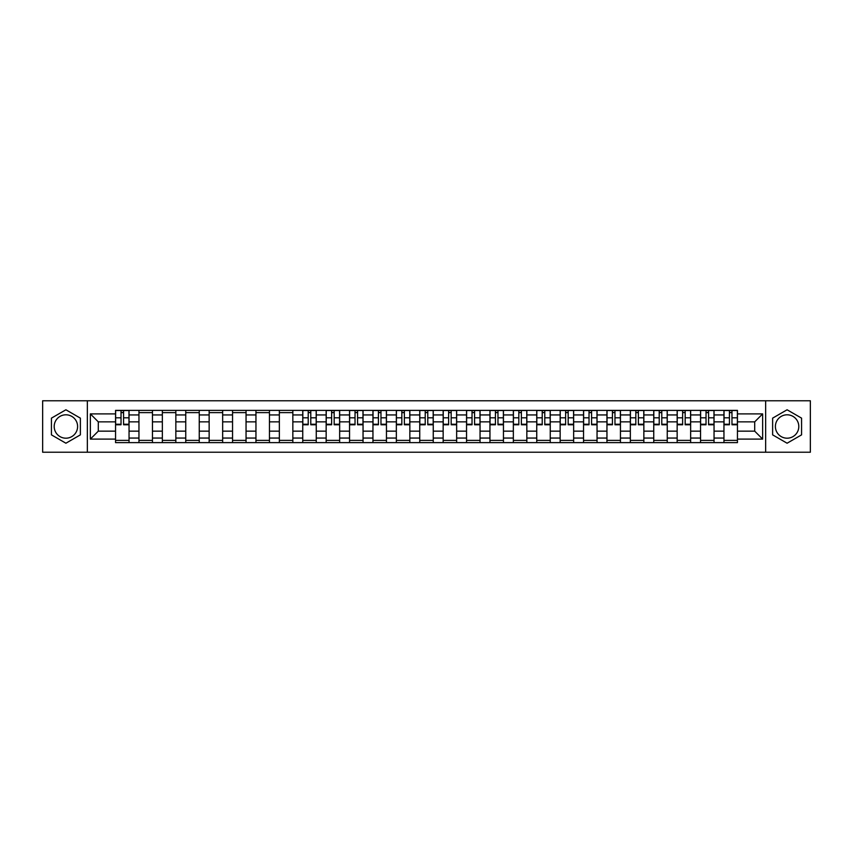 <?xml version="1.0" encoding="UTF-8"?>
<svg xmlns="http://www.w3.org/2000/svg" width="853" height="853" viewBox="0 0 853 853"><rect width="100%" height="100%" fill="white"/><g stroke="black" fill="none" stroke-linecap="round" stroke-linejoin="round"><path stroke-width="1.28" d="M65.905 438.197A11.697 11.697 0 0 1 54.197 426.5A11.697 11.697 0 0 1 65.905 414.803A11.697 11.697 0 0 1 77.602 426.5A11.697 11.697 0 0 1 65.905 438.197M787.095 438.197A11.697 11.697 0 0 1 775.398 426.5A11.697 11.697 0 0 1 787.095 414.803A11.697 11.697 0 0 1 798.803 426.5A11.697 11.697 0 0 1 787.095 438.197M765.653 452.229L810.35 452.229L810.35 400.771L42.65 400.771L42.65 452.229L765.653 452.229L765.653 400.771M138.954 442.622L138.954 414.953L129.048 414.953L129.048 442.622M129.048 414.953L129.048 410.378M138.954 414.953L138.954 410.378M152.452 410.378L152.452 442.622M162.347 442.622L162.347 410.378M175.846 410.378L175.846 442.622M185.751 442.622L185.751 410.378M199.25 410.378L199.25 442.622M209.145 442.622L209.145 410.378M222.654 410.378L222.654 442.622M232.549 442.622L232.549 410.378M246.048 410.378L246.048 442.622M255.953 442.622L255.953 410.378M269.452 410.378L269.452 442.622M279.347 442.622L279.347 410.378M292.846 410.378L292.846 442.622M302.751 442.622L302.751 410.378M316.25 410.378L316.25 442.622M326.155 442.622L326.155 410.378M339.654 410.378L339.654 442.622M349.549 442.622L349.549 410.378M363.047 410.378L363.047 442.622M372.953 442.622L372.953 410.378M386.452 410.378L386.452 442.622M396.346 442.622L396.346 410.378M409.845 410.378L409.845 442.622M419.751 442.622L419.751 410.378M433.249 410.378L433.249 442.622M443.155 442.622L443.155 410.378M456.654 410.378L456.654 442.622M466.548 442.622L466.548 410.378M480.047 410.378L480.047 442.622M489.953 442.622L489.953 410.378M503.451 410.378L503.451 442.622M513.346 442.622L513.346 410.378M526.845 410.378L526.845 442.622M536.75 442.622L536.75 410.378M550.249 410.378L550.249 442.622M560.154 442.622L560.154 410.378M573.653 410.378L573.653 442.622M583.548 442.622L583.548 410.378M597.047 410.378L597.047 442.622M606.952 442.622L606.952 410.378M620.451 410.378L620.451 442.622M630.346 442.622L630.346 410.378M643.855 410.378L643.855 442.622M653.75 442.622L653.75 410.378M667.249 410.378L667.249 442.622M677.154 442.622L677.154 410.378M690.653 410.378L690.653 442.622M700.548 442.622L700.548 410.378M714.046 410.378L714.046 442.622M723.952 442.622L723.952 410.378M723.952 431.149L714.046 431.149M700.548 431.149L690.653 431.149M677.154 431.149L667.249 431.149M653.75 431.149L643.855 431.149M630.346 431.149L620.451 431.149M606.952 431.149L597.047 431.149M583.548 431.149L573.653 431.149M560.154 431.149L550.249 431.149M536.75 431.149L526.845 431.149M513.346 431.149L503.451 431.149M489.953 431.149L480.047 431.149M466.548 431.149L456.654 431.149M443.155 431.149L433.249 431.149M419.751 431.149L409.845 431.149M396.346 431.149L386.452 431.149M372.953 431.149L363.047 431.149M349.549 431.149L339.654 431.149M326.155 431.149L316.25 431.149M302.751 431.149L292.846 431.149M279.347 431.149L269.452 431.149M255.953 431.149L246.048 431.149M232.549 431.149L222.654 431.149M209.145 431.149L199.25 431.149M185.751 431.149L175.846 431.149M162.347 431.149L152.452 431.149M138.954 431.149L129.048 431.149M723.952 421.851L714.046 421.851M700.548 421.851L690.653 421.851M677.154 421.851L667.249 421.851M653.75 421.851L643.855 421.851M630.346 421.851L620.451 421.851M606.952 421.851L597.047 421.851M583.548 421.851L573.653 421.851M560.154 421.851L550.249 421.851M536.75 421.851L526.845 421.851M513.346 421.851L503.451 421.851M489.953 421.851L480.047 421.851M466.548 421.851L456.654 421.851M443.155 421.851L433.249 421.851M419.751 421.851L409.845 421.851M396.346 421.851L386.452 421.851M372.953 421.851L363.047 421.851M349.549 421.851L339.654 421.851M326.155 421.851L316.25 421.851M302.751 421.851L292.846 421.851M279.347 421.851L269.452 421.851M255.953 421.851L246.048 421.851M232.549 421.851L222.654 421.851M209.145 421.851L199.25 421.851M185.751 421.851L175.846 421.851M162.347 421.851L152.452 421.851M138.954 421.851L129.048 421.851M98.298 431.149L115.55 431.149L115.55 421.851L98.298 421.851L98.298 431.149L90.354 439.103L90.354 413.897L115.55 413.897L115.55 421.851M737.45 421.851L737.45 431.149L754.702 431.149L754.702 421.851L737.45 421.851L737.45 410.378L115.55 410.378L115.55 413.897M737.45 413.897L762.646 413.897L762.646 439.103L737.45 439.103L737.45 431.149M115.55 431.149L115.55 442.622L737.45 442.622L737.45 439.103M115.55 439.103L90.354 439.103M87.347 452.229L87.347 400.771M80.374 418.141L65.905 409.781L51.425 418.141L51.425 434.859L65.905 443.219L80.374 434.859L80.374 418.141M801.575 418.141L787.095 409.781L772.626 418.141L772.626 434.859L787.095 443.219L801.575 434.859L801.575 418.141M129.048 440.372L115.55 440.372M121.03 412.628L123.578 412.628M152.452 440.372L138.954 440.372M138.954 412.628L152.452 412.628M175.846 440.372L162.347 440.372M162.347 412.628L175.846 412.628M199.25 440.372L185.751 440.372M185.751 412.628L199.25 412.628M222.654 440.372L209.145 440.372M209.145 412.628L222.654 412.628M246.048 440.372L232.549 440.372M232.549 412.628L246.048 412.628M269.452 440.372L255.953 440.372M255.953 412.628L269.452 412.628M292.846 440.372L279.347 440.372M279.347 412.628L292.846 412.628M316.25 440.372L302.751 440.372M308.221 412.628L310.78 412.628M339.654 440.372L326.155 440.372M331.625 412.628L334.173 412.628M363.047 440.372L349.549 440.372M355.029 412.628L357.578 412.628M386.452 440.372L372.953 440.372M378.423 412.628L380.971 412.628M409.845 440.372L396.346 440.372M401.827 412.628L404.375 412.628M433.249 440.372L419.751 440.372M425.22 412.628L427.779 412.628M456.654 440.372L443.155 440.372M448.625 412.628L451.173 412.628M480.047 440.372L466.548 440.372M472.029 412.628L474.577 412.628M503.451 440.372L489.953 440.372M495.422 412.628L497.971 412.628M526.845 440.372L513.346 440.372M518.827 412.628L521.375 412.628M550.249 440.372L536.75 440.372M542.22 412.628L544.779 412.628M573.653 440.372L560.154 440.372M565.624 412.628L568.173 412.628M597.047 440.372L583.548 440.372M589.028 412.628L591.577 412.628M620.451 440.372L606.952 440.372M612.422 412.628L614.97 412.628M643.855 440.372L630.346 440.372M635.826 412.628L638.375 412.628M667.249 440.372L653.75 440.372M659.22 412.628L661.779 412.628M690.653 440.372L677.154 440.372M682.624 412.628L685.172 412.628M714.046 440.372L700.548 440.372M706.028 412.628L708.576 412.628M737.45 440.372L723.952 440.372M729.422 412.628L731.97 412.628M90.354 413.897L98.298 421.851M754.702 431.149L762.646 439.103M754.702 421.851L762.646 413.897M123.578 424.773L123.578 410.528L128.974 410.528L128.974 424.773L123.578 424.773M121.03 412.479L123.578 412.479M121.03 410.528L115.624 410.528L115.624 424.773L121.03 424.773L121.03 410.528L123.578 410.528M310.78 424.773L310.78 410.528L316.175 410.528L316.175 424.773L310.78 424.773M308.221 412.479L310.78 412.479M308.221 410.528L302.826 410.528L302.826 424.773L308.221 424.773L308.221 410.528L310.78 410.528M334.173 424.773L334.173 410.528L339.579 410.528L339.579 424.773L334.173 424.773M331.625 412.479L334.173 412.479M331.625 410.528L326.23 410.528L326.23 424.773L331.625 424.773L331.625 410.528L334.173 410.528M357.578 424.773L357.578 410.528L362.973 410.528L362.973 424.773L357.578 424.773M355.029 412.479L357.578 412.479M355.029 410.528L349.623 410.528L349.623 424.773L355.029 424.773L355.029 410.528L357.578 410.528M380.971 424.773L380.971 410.528L386.377 410.528L386.377 424.773L380.971 424.773M378.423 412.479L380.971 412.479M378.423 410.528L373.028 410.528L373.028 424.773L378.423 424.773L378.423 410.528L380.971 410.528M404.375 424.773L404.375 410.528L409.771 410.528L409.771 424.773L404.375 424.773M401.827 412.479L404.375 412.479M401.827 410.528L396.421 410.528L396.421 424.773L401.827 424.773L401.827 410.528L404.375 410.528M427.779 424.773L427.779 410.528L433.175 410.528L433.175 424.773L427.779 424.773M425.22 412.479L427.779 412.479M425.22 410.528L419.825 410.528L419.825 424.773L425.22 424.773L425.22 410.528L427.779 410.528M451.173 424.773L451.173 410.528L456.579 410.528L456.579 424.773L451.173 424.773M448.625 412.479L451.173 412.479M448.625 410.528L443.229 410.528L443.229 424.773L448.625 424.773L448.625 410.528L451.173 410.528M474.577 424.773L474.577 410.528L479.972 410.528L479.972 424.773L474.577 424.773M472.029 412.479L474.577 412.479M472.029 410.528L466.623 410.528L466.623 424.773L472.029 424.773L472.029 410.528L474.577 410.528M497.971 424.773L497.971 410.528L503.377 410.528L503.377 424.773L497.971 424.773M495.422 412.479L497.971 412.479M495.422 410.528L490.027 410.528L490.027 424.773L495.422 424.773L495.422 410.528L497.971 410.528M521.375 424.773L521.375 410.528L526.77 410.528L526.77 424.773L521.375 424.773M518.827 412.479L521.375 412.479M518.827 410.528L513.421 410.528L513.421 424.773L518.827 424.773L518.827 410.528L521.375 410.528M544.779 424.773L544.779 410.528L550.174 410.528L550.174 424.773L544.779 424.773M542.22 412.479L544.779 412.479M542.22 410.528L536.825 410.528L536.825 424.773L542.22 424.773L542.22 410.528L544.779 410.528M568.173 424.773L568.173 410.528L573.579 410.528L573.579 424.773L568.173 424.773M565.624 412.479L568.173 412.479M565.624 410.528L560.229 410.528L560.229 424.773L565.624 424.773L565.624 410.528L568.173 410.528M591.577 424.773L591.577 410.528L596.972 410.528L596.972 424.773L591.577 424.773M589.028 412.479L591.577 412.479M589.028 410.528L583.623 410.528L583.623 424.773L589.028 424.773L589.028 410.528L591.577 410.528M614.97 424.773L614.97 410.528L620.376 410.528L620.376 424.773L614.97 424.773M612.422 412.479L614.97 412.479M612.422 410.528L607.027 410.528L607.027 424.773L612.422 424.773L612.422 410.528L614.97 410.528M638.375 424.773L638.375 410.528L643.77 410.528L643.77 424.773L638.375 424.773M635.826 412.479L638.375 412.479M635.826 410.528L630.42 410.528L630.42 424.773L635.826 424.773L635.826 410.528L638.375 410.528M661.779 424.773L661.779 410.528L667.174 410.528L667.174 424.773L661.779 424.773M659.22 412.479L661.779 412.479M659.22 410.528L653.824 410.528L653.824 424.773L659.22 424.773L659.22 410.528L661.779 410.528M685.172 424.773L685.172 410.528L690.578 410.528L690.578 424.773L685.172 424.773M682.624 412.479L685.172 412.479M682.624 410.528L677.229 410.528L677.229 424.773L682.624 424.773L682.624 410.528L685.172 410.528M708.576 424.773L708.576 410.528L713.972 410.528L713.972 424.773L708.576 424.773M706.028 412.479L708.576 412.479M706.028 410.528L700.622 410.528L700.622 424.773L706.028 424.773L706.028 410.528L708.576 410.528M731.97 424.773L731.97 410.528L737.376 410.528L737.376 424.773L731.97 424.773M729.422 412.479L731.97 412.479M729.422 410.528L724.026 410.528L724.026 424.773L729.422 424.773L729.422 410.528L731.97 410.528M700.548 414.953L690.653 414.953M677.154 414.953L667.249 414.953M653.75 414.953L643.855 414.953M630.346 414.953L620.451 414.953M606.952 414.953L597.047 414.953M583.548 414.953L573.653 414.953M560.154 414.953L550.249 414.953M536.75 414.953L526.845 414.953M513.346 414.953L503.451 414.953M489.953 414.953L480.047 414.953M466.548 414.953L456.654 414.953M443.155 414.953L433.249 414.953M419.751 414.953L409.845 414.953M396.346 414.953L386.452 414.953M372.953 414.953L363.047 414.953M349.549 414.953L339.654 414.953M326.155 414.953L316.25 414.953M302.751 414.953L292.846 414.953M279.347 414.953L269.452 414.953M255.953 414.953L246.048 414.953M232.549 414.953L222.654 414.953M209.145 414.953L199.25 414.953M185.751 414.953L175.846 414.953M162.347 414.953L152.452 414.953M723.952 414.953L714.046 414.953M700.548 438.047L690.653 438.047M677.154 438.047L667.249 438.047M653.75 438.047L643.855 438.047M630.346 438.047L620.451 438.047M606.952 438.047L597.047 438.047M583.548 438.047L573.653 438.047M560.154 438.047L550.249 438.047M536.75 438.047L526.845 438.047M513.346 438.047L503.451 438.047M489.953 438.047L480.047 438.047M466.548 438.047L456.654 438.047M443.155 438.047L433.249 438.047M419.751 438.047L409.845 438.047M396.346 438.047L386.452 438.047M372.953 438.047L363.047 438.047M349.549 438.047L339.654 438.047M326.155 438.047L316.25 438.047M302.751 438.047L292.846 438.047M279.347 438.047L269.452 438.047M255.953 438.047L246.048 438.047M232.549 438.047L222.654 438.047M209.145 438.047L199.25 438.047M185.751 438.047L175.846 438.047M162.347 438.047L152.452 438.047M138.954 438.047L129.048 438.047M723.952 438.047L714.046 438.047M123.578 424.261L128.974 424.261M123.578 417.81L128.974 417.81M115.624 424.261L121.03 424.261M115.624 417.81L121.03 417.81M310.78 424.261L316.175 424.261M310.78 417.81L316.175 417.81M302.826 424.261L308.221 424.261M302.826 417.81L308.221 417.81M334.173 424.261L339.579 424.261M334.173 417.81L339.579 417.81M326.23 424.261L331.625 424.261M326.23 417.81L331.625 417.81M357.578 424.261L362.973 424.261M357.578 417.81L362.973 417.81M349.623 424.261L355.029 424.261M349.623 417.81L355.029 417.81M380.971 424.261L386.377 424.261M380.971 417.81L386.377 417.81M373.028 424.261L378.423 424.261M373.028 417.81L378.423 417.81M404.375 424.261L409.771 424.261M404.375 417.81L409.771 417.81M396.421 424.261L401.827 424.261M396.421 417.81L401.827 417.81M427.779 424.261L433.175 424.261M427.779 417.81L433.175 417.81M419.825 424.261L425.22 424.261M419.825 417.81L425.22 417.81M451.173 424.261L456.579 424.261M451.173 417.81L456.579 417.81M443.229 424.261L448.625 424.261M443.229 417.81L448.625 417.81M474.577 424.261L479.972 424.261M474.577 417.81L479.972 417.81M466.623 424.261L472.029 424.261M466.623 417.81L472.029 417.81M497.971 424.261L503.377 424.261M497.971 417.81L503.377 417.81M490.027 424.261L495.422 424.261M490.027 417.81L495.422 417.81M521.375 424.261L526.77 424.261M521.375 417.81L526.77 417.81M513.421 424.261L518.827 424.261M513.421 417.81L518.827 417.81M544.779 424.261L550.174 424.261M544.779 417.81L550.174 417.81M536.825 424.261L542.22 424.261M536.825 417.81L542.22 417.81M568.173 424.261L573.579 424.261M568.173 417.81L573.579 417.81M560.229 424.261L565.624 424.261M560.229 417.81L565.624 417.81M591.577 424.261L596.972 424.261M591.577 417.81L596.972 417.81M583.623 424.261L589.028 424.261M583.623 417.81L589.028 417.81M614.97 424.261L620.376 424.261M614.97 417.81L620.376 417.81M607.027 424.261L612.422 424.261M607.027 417.81L612.422 417.81M638.375 424.261L643.77 424.261M638.375 417.81L643.77 417.81M630.42 424.261L635.826 424.261M630.42 417.81L635.826 417.81M661.779 424.261L667.174 424.261M661.779 417.81L667.174 417.81M653.824 424.261L659.22 424.261M653.824 417.81L659.22 417.81M685.172 424.261L690.578 424.261M685.172 417.81L690.578 417.81M677.229 424.261L682.624 424.261M677.229 417.81L682.624 417.81M708.576 424.261L713.972 424.261M708.576 417.81L713.972 417.81M700.622 424.261L706.028 424.261M700.622 417.81L706.028 417.81M731.97 424.261L737.376 424.261M731.97 417.81L737.376 417.81M724.026 424.261L729.422 424.261M724.026 417.81L729.422 417.81"/></g></svg>
